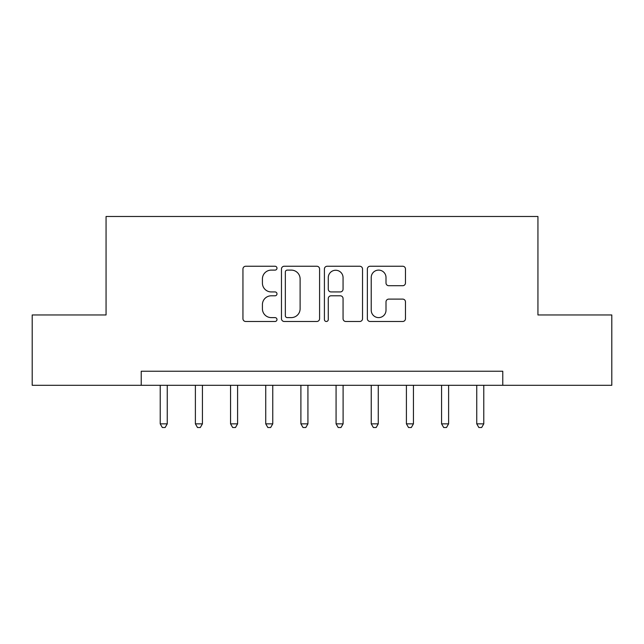<?xml version="1.0" encoding="UTF-8"?>
<svg xmlns="http://www.w3.org/2000/svg" width="644" height="644" viewBox="0 0 644 644"><rect width="100%" height="100%" fill="white"/><g stroke="black" fill="none" stroke-linecap="round" stroke-linejoin="round"><path stroke-width="0.97" d="M276.984 268.178A1.932 1.932 0 0 0 275.052 266.246L245.71 266.246A2.761 2.761 0 0 0 242.949 269.007L242.949 318.724A2.761 2.761 0 0 0 245.71 321.485L275.052 321.485A1.932 1.932 0 0 0 276.984 319.545A1.932 1.932 0 0 0 275.052 317.613L271.253 317.613A8.839 8.839 0 0 1 262.414 308.774L262.414 304.636A8.839 8.839 0 0 1 271.253 295.797L275.052 295.797A1.932 1.932 0 0 0 276.984 293.865A1.932 1.932 0 0 0 275.052 291.933L271.253 291.933A8.839 8.839 0 0 1 262.414 283.094L262.414 278.949A8.839 8.839 0 0 1 271.253 270.11L275.052 270.11A1.932 1.932 0 0 0 276.984 268.178M402.709 285.719A2.761 2.761 0 0 0 405.47 282.958L405.47 269.007A2.761 2.761 0 0 0 402.709 266.246L370.123 266.246A2.761 2.761 0 0 0 367.362 269.007L367.362 318.724A2.761 2.761 0 0 0 370.123 321.485L402.709 321.485A2.761 2.761 0 0 0 405.47 318.724L405.47 301.875A2.761 2.761 0 0 0 402.709 299.114L388.767 299.114A2.761 2.761 0 0 0 386.006 301.875L386.006 310.231A7.39 7.39 0 0 1 378.616 317.613A7.39 7.39 0 0 1 371.226 310.231L371.226 277.5A7.39 7.39 0 0 1 378.616 270.11A7.39 7.39 0 0 1 386.006 277.5L386.006 282.958A2.761 2.761 0 0 0 388.767 285.719L402.709 285.719M141.229 385.305L32.2 385.305L32.2 314.964L106.059 314.964L106.059 216.489L537.941 216.489L537.941 314.964L611.8 314.964L611.8 385.305L502.771 385.305L502.771 371.242L141.229 371.242L141.229 385.305L502.771 385.305M319.585 269.007A2.761 2.761 0 0 0 316.824 266.246L284.229 266.246A2.761 2.761 0 0 0 281.468 269.007L281.468 318.724A2.761 2.761 0 0 0 284.229 321.485L316.824 321.485A2.761 2.761 0 0 0 319.585 318.724L319.585 269.007M327.176 266.246L359.771 266.246A2.761 2.761 0 0 1 362.532 269.007L362.532 318.724A2.761 2.761 0 0 1 359.771 321.485L345.82 321.485A2.761 2.761 0 0 1 343.059 318.724L343.059 298.558A2.761 2.761 0 0 0 340.298 295.797L331.048 295.797A2.761 2.761 0 0 0 328.279 298.558L328.279 319.545A1.932 1.932 0 0 1 326.347 321.485A1.932 1.932 0 0 1 324.415 319.545L324.415 269.007A2.761 2.761 0 0 1 327.176 266.246M287.272 270.11A1.932 1.932 0 0 0 285.34 272.05L285.34 315.681A1.932 1.932 0 0 0 287.272 317.613L291.273 317.613A8.839 8.839 0 0 0 300.112 308.774L300.112 278.949A8.839 8.839 0 0 0 291.273 270.11L287.272 270.11M343.059 277.636A7.39 7.39 0 0 0 335.669 270.255A7.39 7.39 0 0 0 328.279 277.636L328.279 289.172A2.761 2.761 0 0 0 331.048 291.933L340.298 291.933A2.761 2.761 0 0 0 343.059 289.172L343.059 277.636M160.219 385.305L160.219 423.849L167.255 423.849L167.255 385.305M167.255 423.849L165.146 427.511L162.328 427.511L160.219 423.849M195.39 385.305L195.39 423.849L202.425 423.849L202.425 385.305M202.425 423.849L200.308 427.511L197.499 427.511L195.39 423.849M230.56 385.305L230.56 423.849L237.596 423.849L237.596 385.305M237.596 423.849L235.479 427.511L232.669 427.511L230.56 423.849M265.731 385.305L265.731 423.849L272.758 423.849L272.758 385.305M272.758 423.849L270.649 427.511L267.84 427.511L265.731 423.849M300.901 385.305L300.901 423.849L307.929 423.849L307.929 385.305M307.929 423.849L305.82 427.511L303.01 427.511L300.901 423.849M336.071 385.305L336.071 423.849L343.099 423.849L343.099 385.305M343.099 423.849L340.99 427.511L338.181 427.511L336.071 423.849M371.242 385.305L371.242 423.849L378.269 423.849L378.269 385.305M378.269 423.849L376.16 427.511L373.351 427.511L371.242 423.849M406.404 385.305L406.404 423.849L413.44 423.849L413.44 385.305M413.44 423.849L411.331 427.511L408.521 427.511L406.404 423.849M441.575 385.305L441.575 423.849L448.61 423.849L448.61 385.305M448.61 423.849L446.501 427.511L443.692 427.511L441.575 423.849M476.745 385.305L476.745 423.849L483.781 423.849L483.781 385.305M483.781 423.849L481.672 427.511L478.854 427.511L476.745 423.849"/></g></svg>
